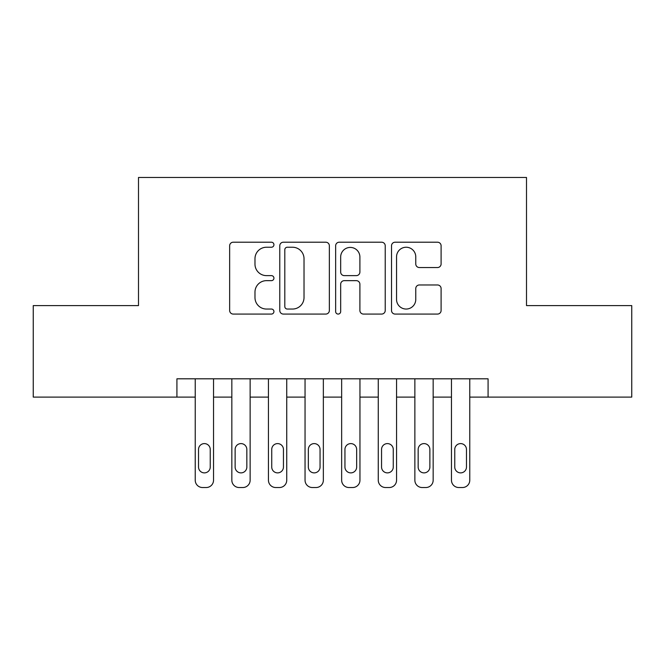 <?xml version="1.0" encoding="UTF-8"?>
<svg xmlns="http://www.w3.org/2000/svg" width="665" height="665" viewBox="0 0 665 665"><rect width="100%" height="100%" fill="white"/><g stroke="black" fill="none" stroke-linecap="round" stroke-linejoin="round"><path stroke-width="1" d="M273.93 244.728A2.519 2.519 0 0 0 271.42 242.21L233.24 242.21A3.591 3.591 0 0 0 229.649 245.801L229.649 310.48A3.591 3.591 0 0 0 233.24 314.071L271.42 314.071A2.519 2.519 0 0 0 273.93 311.553A2.519 2.519 0 0 0 271.42 309.042L266.474 309.042A11.496 11.496 0 0 1 254.978 297.546L254.978 292.151A11.496 11.496 0 0 1 266.474 280.655L271.42 280.655A2.519 2.519 0 0 0 273.93 278.145A2.519 2.519 0 0 0 271.42 275.626L266.474 275.626A11.496 11.496 0 0 1 254.978 264.13L254.978 258.735A11.496 11.496 0 0 1 266.474 247.239L271.42 247.239A2.519 2.519 0 0 0 273.93 244.728M437.504 267.538A3.591 3.591 0 0 0 441.103 263.947L441.103 245.801A3.591 3.591 0 0 0 437.504 242.21L395.11 242.21A3.591 3.591 0 0 0 391.519 245.801L391.519 310.48A3.591 3.591 0 0 0 395.11 314.071L437.504 314.071A3.591 3.591 0 0 0 441.103 310.48L441.103 288.56A3.591 3.591 0 0 0 437.504 284.969L419.366 284.969A3.591 3.591 0 0 0 415.766 288.56L415.766 299.433A9.609 9.609 0 0 1 406.157 309.042A9.609 9.609 0 0 1 396.548 299.433L396.548 256.848A9.609 9.609 0 0 1 406.157 247.239A9.609 9.609 0 0 1 415.766 256.848L415.766 263.947A3.591 3.591 0 0 0 419.366 267.538L437.504 267.538M176.923 397.105L33.25 397.105L33.25 305.592L138.495 305.592L138.495 177.472L526.505 177.472L526.505 305.592L631.75 305.592L631.75 397.105L488.077 397.105L488.077 378.809L176.923 378.809L176.923 397.105L195.227 397.105L195.227 480.205A7.323 7.323 0 0 0 202.551 487.528L206.208 487.528A7.323 7.323 0 0 0 213.531 480.205L213.531 397.105L231.836 397.105L231.836 480.205A7.323 7.323 0 0 0 239.159 487.528L242.816 487.528A7.323 7.323 0 0 0 250.14 480.205L250.14 397.105L268.444 397.105L268.444 480.205A7.323 7.323 0 0 0 275.759 487.528L279.425 487.528A7.323 7.323 0 0 0 286.74 480.205L286.74 397.105L305.044 397.105L305.044 480.205A7.323 7.323 0 0 0 312.367 487.528L316.025 487.528A7.323 7.323 0 0 0 323.348 480.205L323.348 397.105L341.652 397.105L341.652 480.205A7.323 7.323 0 0 0 348.975 487.528L352.633 487.528A7.323 7.323 0 0 0 359.956 480.205L359.956 397.105L378.26 397.105L378.26 480.205A7.323 7.323 0 0 0 385.575 487.528L389.241 487.528A7.323 7.323 0 0 0 396.556 480.205L396.556 397.105L414.86 397.105L414.86 480.205A7.323 7.323 0 0 0 422.184 487.528L425.841 487.528A7.323 7.323 0 0 0 433.164 480.205L433.164 397.105L451.469 397.105L451.469 480.205A7.323 7.323 0 0 0 458.792 487.528L462.449 487.528A7.323 7.323 0 0 0 469.773 480.205L469.773 397.105L488.077 397.105M329.358 245.801A3.591 3.591 0 0 0 325.767 242.21L283.365 242.21A3.591 3.591 0 0 0 279.774 245.801L279.774 310.48A3.591 3.591 0 0 0 283.365 314.071L325.767 314.071A3.591 3.591 0 0 0 329.358 310.48L329.358 245.801M339.233 242.21L381.635 242.21A3.591 3.591 0 0 1 385.226 245.801L385.226 310.48A3.591 3.591 0 0 1 381.635 314.071L363.489 314.071A3.591 3.591 0 0 1 359.898 310.48L359.898 284.246A3.591 3.591 0 0 0 356.307 280.655L344.271 280.655A3.591 3.591 0 0 0 340.671 284.246L340.671 311.553A2.519 2.519 0 0 1 338.161 314.071A2.519 2.519 0 0 1 335.642 311.553L335.642 245.801A3.591 3.591 0 0 1 339.233 242.21M287.313 247.239A2.519 2.519 0 0 0 284.803 249.757L284.803 306.523A2.519 2.519 0 0 0 287.313 309.042L292.525 309.042A11.496 11.496 0 0 0 304.021 297.546L304.021 258.735A11.496 11.496 0 0 0 292.525 247.239L287.313 247.239M359.898 257.031A9.609 9.609 0 0 0 350.289 247.422A9.609 9.609 0 0 0 340.671 257.031L340.671 272.035A3.591 3.591 0 0 0 344.271 275.626L356.307 275.626A3.591 3.591 0 0 0 359.898 272.035L359.898 257.031M213.531 378.809L213.531 480.205M195.227 378.809L195.227 480.205M210.24 467.021A5.86 5.86 0 0 1 204.379 472.882A5.86 5.86 0 0 1 198.527 467.021L198.527 449.457A5.86 5.86 0 0 1 204.379 443.597A5.86 5.86 0 0 1 210.24 449.457L210.24 467.021M202.551 487.528L206.208 487.528M250.14 378.809L250.14 480.205M231.836 378.809L231.836 480.205M246.84 467.021A5.86 5.86 0 0 1 240.988 472.882A5.86 5.86 0 0 1 235.127 467.021L235.127 449.457A5.86 5.86 0 0 1 240.988 443.597A5.86 5.86 0 0 1 246.84 449.457L246.84 467.021M239.159 487.528L242.816 487.528M286.74 378.809L286.74 480.205M268.444 378.809L268.444 480.205M283.448 467.021A5.86 5.86 0 0 1 277.588 472.882A5.86 5.86 0 0 1 271.736 467.021L271.736 449.457A5.86 5.86 0 0 1 277.588 443.597A5.86 5.86 0 0 1 283.448 449.457L283.448 467.021M275.759 487.528L279.425 487.528M323.348 378.809L323.348 480.205M305.044 378.809L305.044 480.205M320.056 467.021A5.86 5.86 0 0 1 314.196 472.882A5.86 5.86 0 0 1 308.344 467.021L308.344 449.457A5.86 5.86 0 0 1 314.196 443.597A5.86 5.86 0 0 1 320.056 449.457L320.056 467.021M312.367 487.528L316.025 487.528M359.956 378.809L359.956 480.205M341.652 378.809L341.652 480.205M356.656 467.021A5.86 5.86 0 0 1 350.804 472.882A5.86 5.86 0 0 1 344.944 467.021L344.944 449.457A5.86 5.86 0 0 1 350.804 443.597A5.86 5.86 0 0 1 356.656 449.457L356.656 467.021M348.975 487.528L352.633 487.528M396.556 378.809L396.556 480.205M378.26 378.809L378.26 480.205M393.264 467.021A5.86 5.86 0 0 1 387.412 472.882A5.86 5.86 0 0 1 381.552 467.021L381.552 449.457A5.86 5.86 0 0 1 387.412 443.597A5.86 5.86 0 0 1 393.264 449.457L393.264 467.021M385.575 487.528L389.241 487.528M433.164 378.809L433.164 480.205M414.86 378.809L414.86 480.205M429.873 467.021A5.86 5.86 0 0 1 424.012 472.882A5.86 5.86 0 0 1 418.16 467.021L418.16 449.457A5.86 5.86 0 0 1 424.012 443.597A5.86 5.86 0 0 1 429.873 449.457L429.873 467.021M422.184 487.528L425.841 487.528M469.773 378.809L469.773 480.205M451.469 378.809L451.469 480.205M466.473 467.021A5.86 5.86 0 0 1 460.621 472.882A5.86 5.86 0 0 1 454.76 467.021L454.76 449.457A5.86 5.86 0 0 1 460.621 443.597A5.86 5.86 0 0 1 466.473 449.457L466.473 467.021M458.792 487.528L462.449 487.528"/></g></svg>
